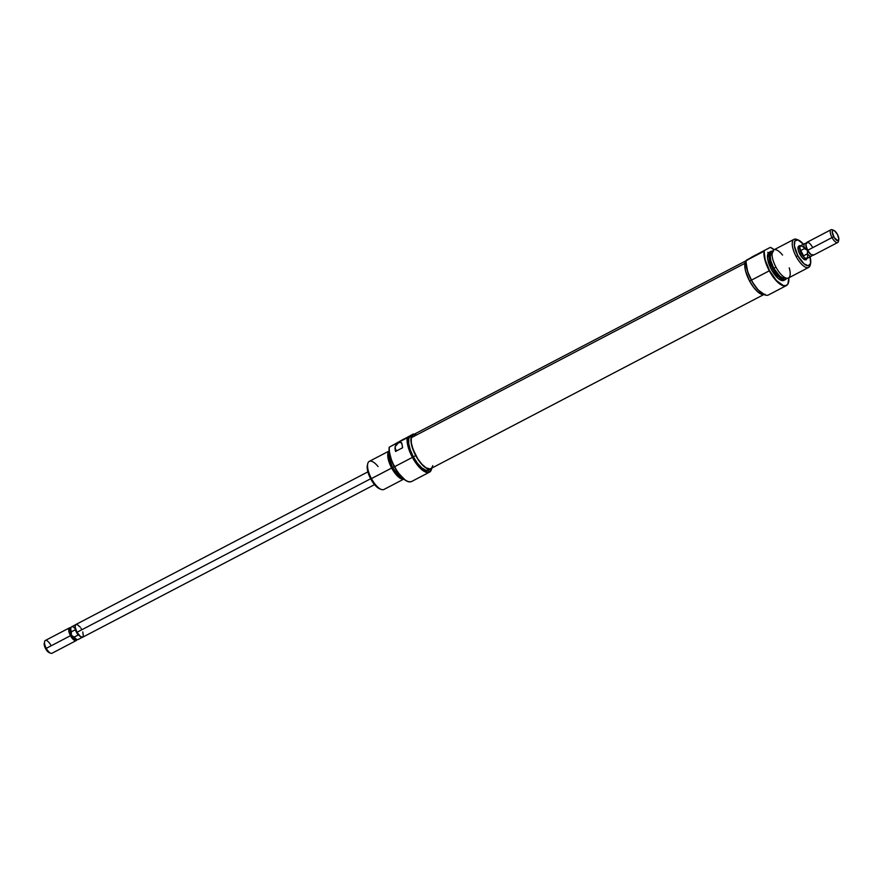 <?xml version="1.0" encoding="UTF-8"?>
<svg xmlns="http://www.w3.org/2000/svg" width="883" height="883" viewBox="0 0 883 883"><rect width="100%" height="100%" fill="white"/><g stroke="black" fill="none" stroke-linecap="round" stroke-linejoin="round"><path stroke-width="1.32" d="M413.321 434.006L389.215 447.184A21.501 8.212 62.4 0 0 394.392 466.798L394.591 466.688A21.611 8.245 -117.6 0 1 389.37 447.107L413.332 434.017A21.611 8.245 62.4 0 0 413.321 434.006L413.332 434.017A21.313 8.135 -117.6 0 1 413.663 434.149A21.313 8.135 -117.6 0 1 413.741 434.182L410.485 435.783A19.448 7.428 62.4 0 0 413.343 456.82L415.705 455.584A19.448 7.428 -117.6 0 1 413.023 434.447A19.448 7.428 -117.6 0 1 414.447 434.105L411.787 435.639L410.882 439.602L411.666 445.407L415.705 455.584L413.343 456.82L417.339 463.078L421.699 467.791L425.738 470.231L428.862 470.043M431.666 468.465A21.313 8.135 -117.6 0 1 431.644 468.553A21.313 8.135 -117.6 0 1 412.736 457.195L412.405 457.383A21.611 8.245 62.4 0 0 431.577 468.895A21.611 8.245 62.4 0 0 431.61 468.718A21.611 8.245 -117.6 0 1 429.447 472.184A21.611 8.245 -117.6 0 1 412.405 457.383L394.392 466.798A21.501 8.212 62.4 0 0 410.142 481.875A21.501 8.212 62.4 0 0 410.275 481.864M403.862 439.028L395.606 443.641L403.862 439.028M389.491 450.816L369.271 461.379A15.85 6.049 62.4 0 0 371.456 478.608A15.85 6.049 -117.6 0 1 367.714 463.796L367.339 465.462A14.404 5.497 62.4 0 0 370.739 478.939L391.666 468.045A15.85 6.049 -117.6 0 1 389.127 451.036A15.85 6.049 62.4 0 0 391.666 468.045L392.571 467.526A14.404 5.497 -117.6 0 1 389.425 453.222M410.142 481.875L410.418 481.853A21.611 8.245 -117.6 0 1 394.591 466.688A21.611 8.245 62.4 0 0 411.633 481.489L429.447 472.184M367.714 463.796A15.85 6.049 -117.6 0 1 378.056 466.544M413.023 434.447L410.661 435.672A19.448 7.428 62.4 0 0 410.485 435.783L408.763 438.575L408.708 443.564L410.308 449.966L413.343 456.82A19.448 7.428 62.4 0 0 428.685 470.142L431.047 468.906A19.448 7.428 -117.6 0 1 415.705 455.584L419.701 461.842L424.05 466.555L428.1 469.005L431.224 468.807L432.284 467.714M389.856 453.045L389.204 455.915L389.767 460.098L392.681 467.449L394.293 466.61L392.681 467.449L395.573 471.975L398.719 475.374L401.765 477.184A14.04 5.364 62.4 0 1 392.681 467.449A14.04 5.364 62.4 0 1 389.524 453.763M403.012 477.637L398.752 475.65L392.571 467.526L391.666 468.045A15.85 6.049 62.4 0 0 403.774 479.061A15.85 6.049 -117.6 0 1 391.666 468.045L371.456 478.608A15.85 6.049 62.4 0 0 383.95 489.458L404.171 478.895M402.151 477.571A14.404 5.497 -117.6 0 1 392.571 467.526L389.127 457.703L389.668 452.747M431.831 467.449L430.374 471.18L427.295 472.129L423.056 470.153L418.299 465.551L413.752 459.017L410.165 451.699L407.825 443.785L407.648 437.538L389.37 447.107A21.611 8.245 62.4 0 0 394.591 466.688L412.405 457.383A21.611 8.245 -117.6 0 1 407.184 437.791L389.215 447.184L389.138 451.136L391.831 461.345L397.637 472.107L404.8 479.855L408.089 481.621L410.805 481.743M402.615 447.736L395.54 451.445A21.611 8.245 -117.6 0 1 394.988 448.1L395.772 445.175L398.498 442.736L401.092 442.383L402.063 444.392A21.611 8.245 62.4 0 0 402.615 447.736L395.54 451.445L395.109 446.655L398.498 442.736L399.977 442.217L401.776 443.156L402.615 447.736M411.897 435.341L410.485 435.783L413.332 434.017M407.648 437.538L407.184 437.791A21.611 8.245 62.4 0 0 412.405 457.383L412.736 457.195A21.313 8.135 -117.6 0 1 407.648 437.538M432.14 467.935A19.448 7.428 -117.6 0 1 431.047 468.906M367.35 465.418L367.758 471.401L370.739 478.939L375.319 485.495L379.922 488.873M381.081 489.37A15.85 6.049 -117.6 0 1 371.456 478.608L370.739 478.939A14.404 5.497 62.4 0 0 379.491 488.718L381.081 489.37M399.414 441.776L407.67 437.173L399.414 441.776M396.511 450.937L394.988 448.1L396.511 450.937M401.092 442.383L401.776 443.156M431.114 468.443L429.756 468.906L426.191 467.858L421.997 464.348L417.814 458.895L412.913 448.983L411.29 442.67L411.301 437.725L744.899 263.333L411.301 437.725A19.084 7.285 62.4 0 0 417.615 458.597A19.084 7.285 62.4 0 0 430.871 468.586L763.497 294.712M745.804 260.882L413.189 434.767A19.084 7.285 62.4 0 0 411.301 437.725L412.946 434.911L415.981 434.646M432.769 465.628L432.14 467.339M805.263 259.459A7.207 2.748 -117.6 0 1 804.325 259.547A7.207 2.748 62.4 0 0 805.914 258.564M803.949 259.414L804.744 259.745A7.925 3.024 -117.6 0 1 799.932 254.37L802.448 257.979L804.987 259.834L806.256 259.757L807.051 257.693M764.281 294.668L764.601 294.79A21.611 8.245 -117.6 0 1 751.477 280.121L769.557 270.662L776.378 280.463L783.265 285.496L785.98 285.617L787.879 284.072L788.817 277.814A21.501 8.212 -117.6 0 1 787.504 284.602A21.501 8.212 -117.6 0 1 769.557 270.662L769.292 270.816A21.611 8.245 -117.6 0 1 764.071 251.225L746.234 260.529A21.313 8.135 62.4 0 0 751.334 280.187L751.477 280.121A21.611 8.245 -117.6 0 1 746.256 260.54A21.611 8.245 62.4 0 0 751.477 280.121L751.334 280.187A21.313 8.135 62.4 0 0 764.281 294.668A21.313 8.135 62.4 0 0 764.435 294.723M760.164 252.77L751.908 257.383L760.164 252.77M810.373 264.105A15.85 6.049 -117.6 0 1 808.673 267.428A15.85 6.049 -117.6 0 1 796.168 256.578L797.824 255.673A14.404 5.497 -117.6 0 1 798.453 240.099L796.863 239.448A15.85 6.049 62.4 0 0 796.168 256.578A15.85 6.049 -117.6 0 1 793.994 239.348L773.773 249.911A15.85 6.049 62.4 0 0 775.958 267.141A15.85 6.049 -117.6 0 1 772.68 251.048A15.85 6.049 -117.6 0 1 782.559 255.077M770.749 251.5L769.214 252.295A15.85 6.049 62.4 0 0 771.4 269.525L772.934 268.73A15.85 6.049 -117.6 0 1 770.749 251.5A15.85 6.049 -117.6 0 1 771.775 251.225A15.85 6.049 62.4 0 0 771.643 251.236A15.85 6.049 62.4 0 0 772.934 268.73L773.199 268.587A15.739 6.015 -117.6 0 1 771.919 251.202A15.739 6.015 -117.6 0 1 772.592 251.213M770.197 247.439L770.362 247.361A21.501 8.212 -117.6 0 1 774.137 249.723L770.362 247.361L752.382 256.754L770.197 247.439M764.921 294.889L758.089 289.9L752.349 282.008L747.758 271.953L746.047 262.35L746.234 260.529L751.93 257.008L746.234 260.529L764.38 251.059A21.501 8.212 -117.6 0 0 769.557 270.662L765.208 259.856L764.071 251.225A21.611 8.245 62.4 0 0 769.292 270.816A21.611 8.245 62.4 0 0 787.316 284.823A21.611 8.245 62.4 0 0 787.404 284.712A21.611 8.245 -117.6 0 1 786.334 285.617A21.611 8.245 -117.6 0 1 769.292 270.816L751.477 280.121A21.611 8.245 62.4 0 0 768.519 294.922L786.334 285.617M798.453 240.099A14.404 5.497 -117.6 0 1 803.431 244.227L798.022 239.944L794.921 240.893L794.38 245.849L797.824 255.673L796.168 256.578A15.85 6.049 62.4 0 0 810.23 265.021L810.605 263.344A14.404 5.497 -117.6 0 1 797.824 255.673L804.005 263.796L808.265 265.783L810.594 263.388L810.053 256.887A14.404 5.497 -117.6 0 1 810.605 263.344M749.082 258.774A19.448 7.428 -117.6 0 1 749.259 258.664L746.897 259.9A19.448 7.428 62.4 0 0 749.579 281.048L751.301 280.143L749.579 281.048A19.448 7.428 62.4 0 0 764.203 294.624M772.128 252.814L771.819 252.968A14.04 5.364 62.4 0 0 773.751 268.244L775.936 267.096L773.751 268.244A14.04 5.364 62.4 0 0 784.832 277.858L785.142 277.704M793.994 239.348A15.85 6.049 -117.6 0 1 797.702 239.856M789.225 267.847A15.85 6.049 -117.6 0 1 787.095 278.266A15.85 6.049 -117.6 0 1 775.958 267.141A15.85 6.049 62.4 0 0 788.453 278.002L808.673 267.428M786.157 278.995A15.85 6.049 62.4 0 0 786.245 278.896A15.85 6.049 -117.6 0 1 785.428 279.58A15.85 6.049 -117.6 0 1 772.934 268.73A15.85 6.049 62.4 0 0 786.157 278.995L786.334 278.785A15.739 6.015 -117.6 0 0 786.72 278.233L784.623 279.635L781.665 278.708L776.433 273.653L773.199 268.587L769.932 260.342L769.292 255.64L770.892 251.545L773.42 251.39M772.713 252.726L770.925 253.829L770.274 256.699L770.837 260.893L773.751 268.244L779.788 276.158L782.702 277.924L784.965 277.792M786.334 278.785A15.739 6.015 -117.6 0 1 773.199 268.587L771.4 269.525A15.85 6.049 62.4 0 0 783.894 280.386L785.428 279.58M769.071 252.383L767.669 254.668L767.614 258.719L771.4 269.525L778.199 278.465L781.499 280.463L784.038 280.297M748.133 259.569L745.66 261.092L744.755 265.066L745.539 270.871L749.579 281.048L753.574 287.306L757.934 292.019L761.974 294.458L765.097 294.271M799.733 246.688L799.733 246.688A7.207 2.748 62.4 0 0 797.989 247.417A7.207 2.748 -117.6 0 1 798.585 246.699M800.837 246.081L799.347 245.617L798.066 246.931L798.287 250.22L799.932 254.37A7.925 3.024 -117.6 0 1 798.066 246.953L800.351 245.772A7.207 2.748 -117.6 0 1 800.693 245.662M768.938 253.355L767.735 252.339M76.435 624.336L75.265 625.539L75.243 627.383L76.964 632.294L370.65 478.763L76.964 632.294A7.207 2.748 62.4 0 0 82.649 637.228L374.547 484.624M76.766 639.369A6.479 2.472 -117.6 0 1 71.302 635.23L70.474 635.683A7.207 2.748 -117.6 0 1 69.481 627.857L45.298 640.495A7.207 2.748 62.4 0 0 46.291 648.332L45.585 648.652A5.762 2.196 62.4 0 0 49.084 652.57L50.662 653.221A7.207 2.748 -117.6 0 1 46.291 648.332A7.207 2.748 62.4 0 0 51.976 653.265L76.159 640.616A7.207 2.748 -117.6 0 1 70.474 635.683L46.291 648.332L70.474 635.683A7.207 2.748 62.4 0 0 76.821 639.7A7.207 2.748 -117.6 0 1 76.159 640.616M807.481 258.101L805.936 258.576L804.435 257.67L801.345 253.609L799.921 254.348L801.345 253.609A7.207 2.748 -117.6 0 1 800.351 245.772M833.916 230.43L832.338 229.779A7.207 2.748 62.4 0 0 832.018 237.571L833.673 236.666A5.762 2.196 -117.6 0 1 833.916 230.43A5.762 2.196 -117.6 0 1 837.415 234.348L838.85 239.083L837.846 240.706L834.236 237.626L832.239 231.931L832.824 230.43L834.325 230.64L837.415 234.348A5.762 2.196 -117.6 0 1 838.784 239.734A5.762 2.196 -117.6 0 1 833.673 236.666L832.018 237.571A7.207 2.748 -117.6 0 1 831.024 229.735A7.207 2.748 -117.6 0 1 833.232 230.297M831.024 229.735L806.841 242.383A7.207 2.748 62.4 0 0 807.835 250.209L832.018 237.571L807.835 250.209A7.207 2.748 -117.6 0 1 806.135 243.476A7.207 2.748 -117.6 0 1 812.526 247.317M806.135 243.476L805.947 244.315A6.479 2.472 62.4 0 0 807.481 250.375L807.404 253.807L803.585 255.794L801.367 253.598A7.141 2.726 62.4 0 0 806.996 258.487L811.411 256.18A7.141 2.726 -117.6 0 1 807.404 253.807A7.141 2.726 62.4 0 0 811.731 255.915L812.89 254.58M811.786 254.889A6.479 2.472 -117.6 0 1 807.481 250.375A6.479 2.472 -117.6 0 1 806.069 243.94M806.952 243.222L805.186 243.399A7.141 2.726 62.4 0 0 804.568 248.509L807.481 250.375A6.479 2.472 62.4 0 0 811.422 254.779L812.217 255.099A7.207 2.748 -117.6 0 1 807.835 250.209A7.207 2.748 62.4 0 0 813.519 255.143L837.702 242.505A7.207 2.748 -117.6 0 1 832.018 237.571A7.207 2.748 62.4 0 0 838.409 241.401L838.784 239.734M838.497 240.375A7.207 2.748 -117.6 0 1 837.702 242.505M807.481 250.375L807.404 253.807L803.585 255.794L800.749 250.507L804.568 248.509L807.481 250.375M807.305 258.322A7.207 2.748 -117.6 0 1 807.029 258.542A7.207 2.748 -117.6 0 1 801.345 253.609L799.623 248.697L799.899 246.214L800.815 245.651M803.751 247.461L801.466 245.794L799.678 246.887L801.367 253.598L804.435 257.626L806.543 258.609L807.702 257.417L807.504 254.459M804.976 247.891L805.384 249.315L804.976 247.891M804.568 248.509A7.141 2.726 -117.6 0 1 804.788 243.52L800.384 245.827A7.141 2.726 62.4 0 0 801.367 253.598L800.749 250.507L804.568 248.509M803.585 255.794L801.367 253.598L800.749 250.507L803.585 255.794M69.481 627.857A7.207 2.748 -117.6 0 1 70.618 627.835A7.207 2.748 62.4 0 0 70.474 635.683L71.302 635.23L71.368 631.809A7.141 2.726 -117.6 0 1 71.269 627.085L70.11 628.42A6.479 2.472 62.4 0 0 71.302 635.23A6.479 2.472 62.4 0 0 76.048 639.778L77.814 639.601A7.141 2.726 -117.6 0 1 74.205 637.096L71.854 635.937L70.993 633.486L71.368 631.809L75.187 629.811L78.024 635.109L74.205 637.096A7.141 2.726 62.4 0 0 78.212 639.48L82.616 637.173M71.269 627.085A7.141 2.726 -117.6 0 1 75.596 629.193M76.004 624.513L71.589 626.82A7.141 2.726 62.4 0 0 71.368 631.809L75.187 629.811L78.024 635.109L74.205 637.096L71.302 635.23A6.479 2.472 -117.6 0 1 70.861 628.067M44.216 643.265A5.762 2.196 62.4 0 0 45.585 648.652L46.291 648.332A7.207 2.748 -117.6 0 1 44.591 641.599L44.205 644.722L45.088 647.647L49.249 652.625M44.591 641.599A7.207 2.748 -117.6 0 1 50.982 645.429M81.655 629.391L80.949 628.188M80.176 627.073L77.064 624.424M367.88 471.864L75.971 624.458A7.207 2.748 62.4 0 0 76.964 632.294L80.839 636.93L83.101 636.786M83.344 636.157L82.781 631.93M75.187 629.811L78.024 635.109L75.187 629.811M407.372 438.145L407.67 437.173M763.663 251.887L763.961 250.915M804.733 259.734L807.029 258.542"/></g></svg>
